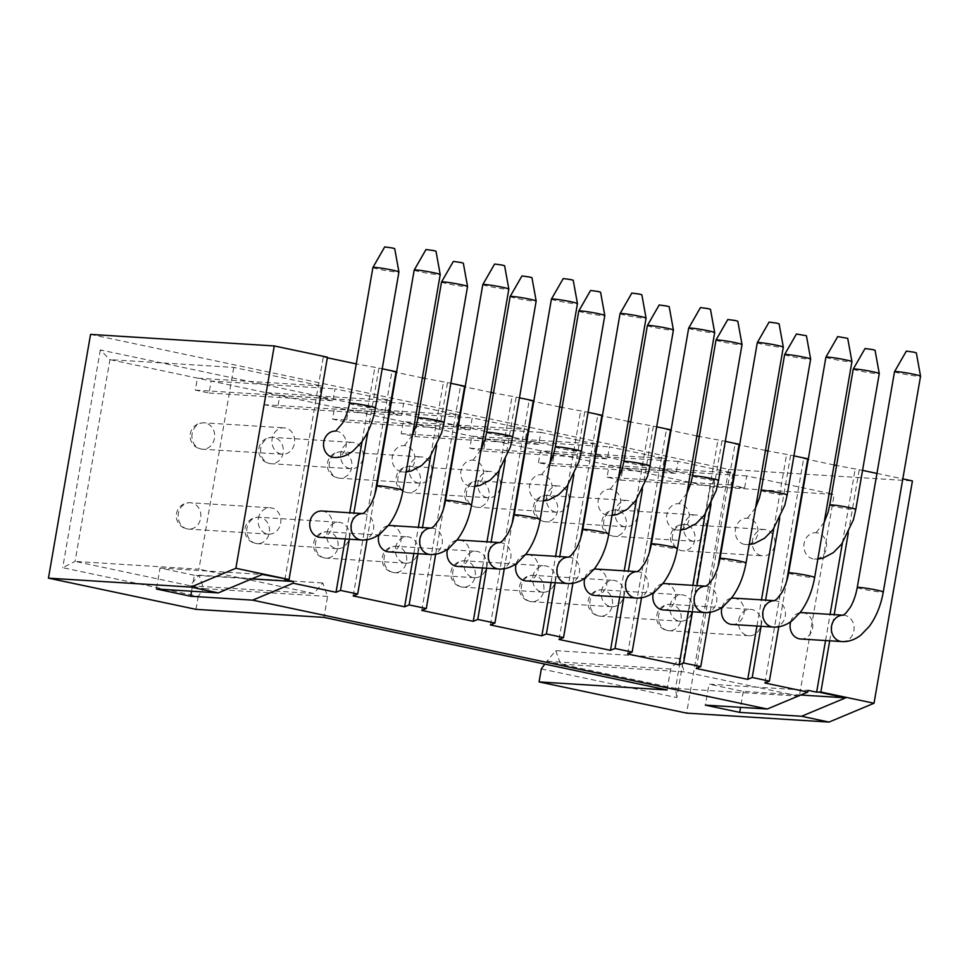 <?xml version="1.0" encoding="UTF-8"?>
<svg xmlns="http://www.w3.org/2000/svg" width="969" height="969" viewBox="0 0 969 969"><rect width="100%" height="100%" fill="white"/><g stroke="black" fill="none" stroke-linecap="round" stroke-linejoin="round"><path stroke-width="0.73" stroke-dasharray="4.84 3.63" d="M611.621 489.357A13.203 11.362 93.6 0 0 610.204 489.163A13.203 11.362 93.6 0 0 598.115 500.803A13.203 11.362 93.6 0 0 607.139 515.326A13.203 11.362 93.6 0 0 608.556 515.52A13.203 11.362 93.6 0 0 620.644 503.88A13.203 11.362 93.6 0 0 611.621 489.357M675.756 529.849A13.203 11.362 -86.4 0 1 666.733 515.326A13.203 11.362 -86.4 0 1 678.833 503.686A13.203 11.362 -86.4 0 1 680.238 503.88A13.203 11.362 -86.4 0 1 689.274 518.403A13.203 11.362 -86.4 0 1 677.174 530.043A13.203 11.362 -86.4 0 1 675.756 529.849M817.485 532.902A13.203 11.362 93.6 0 0 816.068 532.708A13.203 11.362 93.6 0 0 803.967 544.348A13.203 11.362 93.6 0 0 812.991 558.883A13.203 11.362 93.6 0 0 814.408 559.077A13.203 11.362 93.6 0 0 826.509 547.437A13.203 11.362 93.6 0 0 817.485 532.902M744.374 544.36A13.203 11.362 -86.4 0 1 735.35 529.837A13.203 11.362 -86.4 0 1 747.45 518.197A13.203 11.362 -86.4 0 1 748.867 518.391A13.203 11.362 -86.4 0 1 757.891 532.914A13.203 11.362 -86.4 0 1 745.791 544.554A13.203 11.362 -86.4 0 1 744.374 544.36M334.075 457.465A13.203 11.362 93.6 0 0 346.175 445.825A13.203 11.362 93.6 0 0 337.151 431.302A13.203 11.362 93.6 0 0 335.734 431.108A13.203 11.362 93.6 0 0 335.359 431.096M401.275 471.782A13.203 11.362 -86.4 0 1 392.251 457.259A13.203 11.362 -86.4 0 1 404.352 445.619A13.203 11.362 -86.4 0 1 405.769 445.813A13.203 11.362 -86.4 0 1 414.793 460.336A13.203 11.362 -86.4 0 1 402.692 471.976A13.203 11.362 -86.4 0 1 401.275 471.782M474.386 460.336A13.203 11.362 93.6 0 0 472.969 460.142A13.203 11.362 93.6 0 0 460.869 471.782A13.203 11.362 93.6 0 0 469.904 486.305A13.203 11.362 93.6 0 0 471.309 486.499A13.203 11.362 93.6 0 0 483.41 474.858A13.203 11.362 93.6 0 0 474.386 460.336M538.522 500.816A13.203 11.362 -86.4 0 1 529.486 486.293A13.203 11.362 -86.4 0 1 541.586 474.653A13.203 11.362 -86.4 0 1 543.003 474.846A13.203 11.362 -86.4 0 1 552.027 489.369A13.203 11.362 -86.4 0 1 539.939 501.009A13.203 11.362 -86.4 0 1 538.522 500.816M624.157 526.603A13.203 11.362 -86.4 0 1 615.121 512.08A13.203 11.362 -86.4 0 1 627.222 500.44A13.203 11.362 -86.4 0 1 628.639 500.634A13.203 11.362 -86.4 0 1 637.663 515.157A13.203 11.362 -86.4 0 1 625.562 526.797A13.203 11.362 -86.4 0 1 624.157 526.603M555.528 512.092A13.203 11.362 -86.4 0 1 546.504 497.569A13.203 11.362 -86.4 0 1 558.604 485.929A13.203 11.362 -86.4 0 1 560.021 486.123A13.203 11.362 -86.4 0 1 569.045 500.646A13.203 11.362 -86.4 0 1 556.945 512.286A13.203 11.362 -86.4 0 1 555.528 512.092M532.817 576.664A13.203 11.362 -86.4 0 1 544.796 565.835A13.203 11.362 -86.4 0 1 555.128 581.376A13.203 11.362 -86.4 0 1 543.149 592.192A13.203 11.362 -86.4 0 1 532.817 576.664M601.446 591.175A13.203 11.362 -86.4 0 1 613.413 580.358A13.203 11.362 -86.4 0 1 623.745 595.887A13.203 11.362 -86.4 0 1 611.766 606.715A13.203 11.362 -86.4 0 1 601.446 591.175M584.816 578.227A13.203 11.362 -86.4 0 1 594.13 569.203M596.407 569.082A13.203 11.362 -86.4 0 1 606.727 584.622A13.203 11.362 -86.4 0 1 594.748 595.438M663.365 609.949A13.203 11.362 93.6 0 0 675.345 599.133A13.203 11.362 93.6 0 0 665.025 583.592M662.748 583.713A13.203 11.362 93.6 0 0 653.433 592.737M647.377 325.56A13.203 0.848 -170.2 0 0 653.687 327.389A13.203 0.848 -170.2 0 0 666.733 329.654A13.203 0.848 -170.2 0 0 673.407 330.066M716.006 340.083A13.203 0.848 -170.2 0 0 722.305 341.912A13.203 0.848 -170.2 0 0 735.362 344.165A13.203 0.848 -170.2 0 0 742.024 344.576M688.668 328.164A13.203 0.848 -170.2 0 0 694.967 329.981A13.203 0.848 -170.2 0 0 708.024 332.246A13.203 0.848 -170.2 0 0 714.686 332.658M669.191 306.713L659.186 304.981M757.286 342.675A13.203 0.848 -170.2 0 0 763.584 344.504A13.203 0.848 -170.2 0 0 776.641 346.757A13.203 0.848 -170.2 0 0 783.315 347.168M737.809 321.223L727.804 319.504M710.471 309.305L700.466 307.573M779.1 323.828L769.083 322.096M670.063 605.686A13.203 11.362 -86.4 0 1 682.043 594.869A13.203 11.362 -86.4 0 1 692.363 610.409A13.203 11.362 -86.4 0 1 680.383 621.226A13.203 11.362 -86.4 0 1 670.063 605.686M738.681 620.208A13.203 11.362 -86.4 0 1 750.66 609.38A13.203 11.362 -86.4 0 1 760.98 624.92A13.203 11.362 -86.4 0 1 749.001 635.749A13.203 11.362 -86.4 0 1 738.681 620.208M692.774 541.126A13.203 11.362 -86.4 0 1 683.751 526.591A13.203 11.362 -86.4 0 1 695.839 514.951A13.203 11.362 -86.4 0 1 697.256 515.145A13.203 11.362 -86.4 0 1 706.28 529.68A13.203 11.362 -86.4 0 1 694.192 541.32A13.203 11.362 -86.4 0 1 692.774 541.126M761.392 555.637A13.203 11.362 -86.4 0 1 752.368 541.114A13.203 11.362 -86.4 0 1 764.456 529.474A13.203 11.362 -86.4 0 1 765.873 529.668A13.203 11.362 -86.4 0 1 774.897 544.19A13.203 11.362 -86.4 0 1 762.809 555.831A13.203 11.362 -86.4 0 1 761.392 555.637M853.241 369.116A13.203 0.848 -170.2 0 0 859.539 370.933A13.203 0.848 -170.2 0 0 872.597 373.198A13.203 0.848 -170.2 0 0 879.271 373.61M875.055 350.257L865.038 348.525M806.426 335.746L796.421 334.014M784.624 354.593A13.203 0.848 -170.2 0 0 790.922 356.422A13.203 0.848 -170.2 0 0 803.979 358.675A13.203 0.848 -170.2 0 0 810.641 359.087M916.335 352.849L906.33 351.129M894.52 371.708A13.203 0.848 -170.2 0 0 900.831 373.525A13.203 0.848 -170.2 0 0 913.876 375.79A13.203 0.848 -170.2 0 0 920.55 376.202M790.68 621.771A13.203 11.362 -86.4 0 1 799.994 612.747M802.259 612.626A13.203 11.362 -86.4 0 1 812.591 628.166A13.203 11.362 -86.4 0 1 800.612 638.983M847.718 338.338L837.713 336.606M825.903 357.186A13.203 0.848 -170.2 0 0 832.214 359.014A13.203 0.848 -170.2 0 0 845.259 361.28A13.203 0.848 -170.2 0 0 851.933 361.679M722.05 607.248A13.203 11.362 -86.4 0 1 731.377 598.236M733.642 598.115A13.203 11.362 -86.4 0 1 743.962 613.643A13.203 11.362 -86.4 0 1 731.983 624.472M281.058 454.025A13.203 11.362 -86.4 0 1 272.023 439.502A13.203 11.362 -86.4 0 1 284.123 427.862A13.203 11.362 -86.4 0 1 285.54 428.056A13.203 11.362 -86.4 0 1 294.564 442.579A13.203 11.362 -86.4 0 1 282.463 454.219A13.203 11.362 -86.4 0 1 281.058 454.025M349.676 468.548A13.203 11.362 -86.4 0 1 340.652 454.025A13.203 11.362 -86.4 0 1 352.74 442.385A13.203 11.362 -86.4 0 1 354.157 442.579A13.203 11.362 -86.4 0 1 363.181 457.102A13.203 11.362 -86.4 0 1 351.093 468.742A13.203 11.362 -86.4 0 1 349.676 468.548M326.965 533.12A13.203 11.362 -86.4 0 1 338.944 522.291A13.203 11.362 -86.4 0 1 349.264 537.831A13.203 11.362 -86.4 0 1 337.285 548.648A13.203 11.362 -86.4 0 1 326.965 533.12M258.348 518.597A13.203 11.362 -86.4 0 1 270.327 507.78A13.203 11.362 -86.4 0 1 280.647 523.321A13.203 11.362 -86.4 0 1 268.667 534.137A13.203 11.362 -86.4 0 1 258.348 518.597M321.926 511.014A13.203 11.362 -86.4 0 1 332.246 526.555A13.203 11.362 -86.4 0 1 320.267 537.383M378.952 534.682A13.203 11.362 -86.4 0 1 388.278 525.658M390.543 525.537A13.203 11.362 -86.4 0 1 400.875 541.077A13.203 11.362 -86.4 0 1 388.896 551.894M372.908 267.505A13.203 0.848 -170.2 0 0 379.206 269.334A13.203 0.848 -170.2 0 0 392.263 271.586A13.203 0.848 -170.2 0 0 398.925 271.998M441.525 282.015A13.203 0.848 -170.2 0 0 447.823 283.844A13.203 0.848 -170.2 0 0 460.881 286.109A13.203 0.848 -170.2 0 0 467.542 286.509M394.71 248.658L384.705 246.925M414.187 270.097A13.203 0.848 -170.2 0 0 420.498 271.926A13.203 0.848 -170.2 0 0 433.543 274.179A13.203 0.848 -170.2 0 0 440.217 274.59M463.327 263.168L453.322 261.436M482.804 284.607A13.203 0.848 -170.2 0 0 489.115 286.436A13.203 0.848 -170.2 0 0 502.16 288.701A13.203 0.848 -170.2 0 0 508.834 289.113M436.002 251.25L425.997 249.517M504.619 265.76L494.614 264.028M486.91 497.582A13.203 11.362 -86.4 0 1 477.887 483.046A13.203 11.362 -86.4 0 1 489.987 471.406A13.203 11.362 -86.4 0 1 491.404 471.6A13.203 11.362 -86.4 0 1 500.428 486.123A13.203 11.362 -86.4 0 1 488.328 497.763A13.203 11.362 -86.4 0 1 486.91 497.582M418.293 483.059A13.203 11.362 -86.4 0 1 409.269 468.536A13.203 11.362 -86.4 0 1 421.37 456.896A13.203 11.362 -86.4 0 1 422.775 457.089A13.203 11.362 -86.4 0 1 431.811 471.612A13.203 11.362 -86.4 0 1 419.71 483.252A13.203 11.362 -86.4 0 1 418.293 483.059M395.582 547.63A13.203 11.362 -86.4 0 1 407.561 536.814A13.203 11.362 -86.4 0 1 417.881 552.342A13.203 11.362 -86.4 0 1 405.902 563.171A13.203 11.362 -86.4 0 1 395.582 547.63M464.199 562.141A13.203 11.362 -86.4 0 1 476.179 551.325A13.203 11.362 -86.4 0 1 486.499 566.865A13.203 11.362 -86.4 0 1 474.519 577.681A13.203 11.362 -86.4 0 1 464.199 562.141M447.581 549.193A13.203 11.362 -86.4 0 1 456.896 540.169M459.161 540.048A13.203 11.362 -86.4 0 1 469.493 555.588A13.203 11.362 -86.4 0 1 457.513 566.405M526.131 580.928A13.203 11.362 93.6 0 0 538.11 570.099A13.203 11.362 93.6 0 0 527.79 554.571M525.513 554.692A13.203 11.362 93.6 0 0 516.198 563.704M510.142 296.538A13.203 0.848 -170.2 0 0 516.441 298.367A13.203 0.848 -170.2 0 0 529.498 300.62A13.203 0.848 -170.2 0 0 536.172 301.032M578.759 311.049A13.203 0.848 -170.2 0 0 585.07 312.878A13.203 0.848 -170.2 0 0 598.115 315.131A13.203 0.848 -170.2 0 0 604.789 315.543M551.422 299.13A13.203 0.848 -170.2 0 0 557.732 300.959A13.203 0.848 -170.2 0 0 570.777 303.212A13.203 0.848 -170.2 0 0 577.451 303.624M531.957 277.679L521.94 275.959M620.051 313.641A13.203 0.848 -170.2 0 0 626.349 315.47A13.203 0.848 -170.2 0 0 639.407 317.723A13.203 0.848 -170.2 0 0 646.069 318.135M600.574 292.202L590.569 290.47M573.236 280.271L563.231 278.551M641.853 294.794L631.849 293.062M403.613 403.334L279.762 395.558L416.997 424.579L414.926 436.571L401.202 433.664L403.274 421.685L527.124 429.461L472.23 417.845L470.159 429.836L456.435 426.929L458.507 414.95L403.613 403.334L401.541 415.326L387.818 412.419L389.889 400.427L334.995 388.823L332.924 400.803L319.201 397.908L321.272 385.916L233.783 367.408L109.921 359.632L279.762 395.558L277.691 407.537L263.968 404.642L266.039 392.651L389.889 400.427M541.32 668.937L676.846 697.607L714.456 479.837L100.316 349.93L109.921 359.632L75.073 561.414L62.706 567.689L198.221 596.359L203.732 588.631L75.073 561.414L198.924 569.191L233.783 367.408M714.456 479.837L710.35 486.632L675.49 688.414L560.554 664.104L684.405 671.88L756.462 687.13L808.061 690.364M414.926 436.571L538.776 444.347L540.847 432.368L416.997 424.579L540.508 450.718L710.35 486.632L834.2 494.42L799.352 696.202L756.462 687.13L708.981 684.15L705.359 705.117M277.691 407.537L401.541 415.326M263.968 404.642L387.818 412.419M327.583 596.407L203.732 588.631L198.948 575.186L190.009 585.724L313.859 593.5L322.798 582.963L327.583 596.407L323.961 617.386M313.859 593.5L198.924 569.191M538.776 444.347L525.053 441.452L527.124 429.461M540.847 432.368L595.753 443.972L593.682 455.963L607.406 458.87L609.477 446.879L664.371 458.494L662.299 470.474L676.023 473.381L678.094 461.389L732.988 473.005L730.917 484.997L744.64 487.892L746.711 475.912L834.2 494.42M667.06 689.964L670.681 668.985L679.62 658.448L684.405 671.88M401.202 433.664L525.053 441.452M100.316 349.93L62.706 567.689M195.98 609.344L198.221 596.359M90.553 334.402L728.712 469.396L686.609 713.123M458.507 414.95L334.656 407.162L332.585 419.153L346.308 422.06L348.38 410.069L472.23 417.845M327.34 357.779L323.319 356.931L327.449 357.186M367.954 431.52L378.915 368.075L356.253 363.896M378.915 368.075L382.21 368.777M395.97 372.302L391.936 371.442L396.067 371.708M436.571 446.031L447.533 382.598L424.87 378.419M422.375 377.886L396.515 372.411M447.533 382.598L450.827 383.288M464.587 386.813L460.554 385.965L464.684 386.219M505.188 460.554L516.15 397.108L493.487 392.929M490.992 392.397L465.132 386.934M516.15 397.108L519.457 397.811M533.204 401.323L529.183 400.476L533.301 400.73M573.818 475.064L584.767 411.619L562.117 407.44M559.61 406.919L533.749 401.445M584.767 411.619L588.074 412.322M601.822 415.846L597.8 414.986L601.931 415.253M642.435 489.575L653.385 426.142L630.734 421.963M628.227 421.43L602.379 415.955M653.385 426.142L656.691 426.832M670.439 430.357L666.418 429.509L670.548 429.764M711.052 504.098L722.014 440.653L699.352 436.474M696.844 435.941L670.996 430.478M722.014 440.653L725.309 441.355M739.056 444.868L735.035 444.02L739.165 444.286M779.67 518.609L790.631 455.164L767.969 450.985M765.474 450.464L739.613 444.989M790.631 455.164L793.926 455.866M807.686 459.391L803.652 458.543L807.783 458.797M848.287 533.132L859.249 469.686L836.586 465.508M834.091 464.975L808.231 459.5M859.249 469.686L862.555 470.377M876.957 473.429L902.805 478.892M728.712 469.396L912.435 480.927M417.978 553.723L422.496 527.548M435.675 554.207L443.511 508.834M421.781 610.422L460.554 385.965M482.465 567.979L486.983 541.792M499.301 470.486L512.02 396.842M486.595 568.234L491.113 542.059M504.292 568.718L512.129 523.345M490.411 624.944L529.183 400.476M551.082 582.49L555.6 556.315M567.919 484.997L580.637 411.365M555.213 582.757L559.731 556.569M572.909 583.241L580.746 537.868M332.585 419.153L456.435 426.929M346.308 422.06L470.159 429.836M321.272 385.916L197.422 378.14L195.35 390.119L209.074 393.026L211.145 381.035L334.995 388.823M251.795 578.893L194.333 575.283L191.583 591.211M194.333 575.283L160.03 568.028L156.409 588.995M160.03 568.028L262.393 574.46M284.838 579.692L323.319 356.931M345.23 538.946L349.748 512.771M362.067 441.452L374.785 367.82M349.349 539.2L353.879 513.025M367.045 539.685L374.882 494.323M353.164 595.911L391.936 371.442M413.848 553.456L418.366 527.281M430.684 455.975L443.402 382.331M198.948 575.186L322.798 582.963M195.35 390.119L319.201 397.908M209.074 393.026L332.924 400.803M692.447 611.778L696.977 585.603M710.144 612.263L717.981 566.901M678.094 461.389L554.232 453.613L552.173 465.604L538.449 462.697L662.299 470.474M552.173 465.604L676.023 473.381M538.449 462.697L540.508 450.718L664.371 458.494M761.065 626.301L765.595 600.114M778.773 626.786L786.61 581.412M800.745 695.015L743.296 691.406L708.981 684.15M799.352 696.202L675.49 688.414L676.846 697.607M746.711 475.912L622.861 468.136L620.79 480.115L607.066 477.22L609.138 465.229L732.988 473.005M829.694 640.812L834.212 614.637M670.681 668.985L546.831 661.209L544.772 664.092M743.296 691.406L740.546 707.334M555.77 650.671L560.554 664.104L546.831 661.209L555.77 650.671L679.62 658.448M620.79 480.115L744.64 487.892M607.066 477.22L730.917 484.997M825.564 640.557L830.082 614.37M842.4 543.064L855.118 469.42M764.88 683L803.652 458.543M756.946 626.035L761.464 599.859M773.783 528.553L786.501 454.909M696.263 668.489L735.035 444.02M595.753 443.972L471.891 436.195L469.82 448.187L483.543 451.082L485.614 439.102L609.477 446.879M559.028 639.455L597.8 414.986M619.7 597.001L624.23 570.826M636.536 499.519L649.266 425.875M623.83 597.267L628.348 571.092M641.526 597.752L649.363 552.378M627.646 653.966L666.418 429.509M688.317 611.524L692.847 585.349M705.166 514.03L717.884 440.398M469.82 448.187L593.682 455.963M483.543 451.082L607.406 458.87M623.915 461.438A13.203 0.848 -170.2 0 0 630.213 463.267A13.203 0.848 -170.2 0 0 643.271 465.52A13.203 0.848 -170.2 0 0 649.933 465.932M692.532 475.949A13.203 0.848 -170.2 0 0 698.831 477.778A13.203 0.848 -170.2 0 0 711.888 480.043A13.203 0.848 -170.2 0 0 718.562 480.454M651.398 543.948A13.203 0.848 -170.2 0 0 657.697 545.777A13.203 0.848 -170.2 0 0 670.754 548.03A13.203 0.848 -170.2 0 0 677.416 548.442M637.19 571.698L637.323 571.649A13.203 11.362 -86.4 0 1 637.687 571.674A13.203 11.362 -86.4 0 1 639.104 571.867A13.203 11.362 -86.4 0 1 648.007 587.214A13.203 11.362 -86.4 0 1 636.039 598.03M720.015 558.459A13.203 0.848 -170.2 0 0 726.314 560.288A13.203 0.848 -170.2 0 0 739.371 562.541A13.203 0.848 -170.2 0 0 746.033 562.953M705.929 586.172A13.203 11.362 -86.4 0 1 706.304 586.184A13.203 11.362 -86.4 0 1 707.721 586.378A13.203 11.362 -86.4 0 1 716.636 601.725A13.203 11.362 -86.4 0 1 704.657 612.553M829.767 504.982A13.203 0.848 -170.2 0 0 836.077 506.811A13.203 0.848 -170.2 0 0 849.123 509.064A13.203 0.848 -170.2 0 0 855.797 509.476M761.149 490.471A13.203 0.848 -170.2 0 0 767.46 492.3A13.203 0.848 -170.2 0 0 780.505 494.553A13.203 0.848 -170.2 0 0 787.179 494.965M857.25 587.493A13.203 0.848 -170.2 0 0 863.561 589.322A13.203 0.848 -170.2 0 0 876.606 591.574A13.203 0.848 -170.2 0 0 883.28 591.986M843.175 615.206A13.203 11.362 -86.4 0 1 843.551 615.218A13.203 11.362 -86.4 0 1 844.968 615.412A13.203 11.362 -86.4 0 1 853.871 630.758A13.203 11.362 -86.4 0 1 841.891 641.575M788.633 572.97A13.203 0.848 -170.2 0 0 794.931 574.799A13.203 0.848 -170.2 0 0 807.989 577.064A13.203 0.848 -170.2 0 0 814.663 577.476M774.558 600.683A13.203 11.362 -86.4 0 1 774.934 600.707A13.203 11.362 -86.4 0 1 776.339 600.901A13.203 11.362 -86.4 0 1 785.253 616.248A13.203 11.362 -86.4 0 1 773.274 627.064M349.434 403.383A13.203 0.848 -170.2 0 0 355.732 405.199A13.203 0.848 -170.2 0 0 368.789 407.464A13.203 0.848 -170.2 0 0 375.463 407.876M418.051 417.893A13.203 0.848 -170.2 0 0 424.361 419.722A13.203 0.848 -170.2 0 0 437.407 421.975A13.203 0.848 -170.2 0 0 444.081 422.387M376.917 485.881A13.203 0.848 -170.2 0 0 383.215 487.71A13.203 0.848 -170.2 0 0 396.273 489.975A13.203 0.848 -170.2 0 0 402.934 490.375M362.709 513.643L362.854 513.594A13.203 11.362 -86.4 0 1 363.218 513.618A13.203 11.362 -86.4 0 1 364.623 513.812A13.203 11.362 -86.4 0 1 373.537 529.147A13.203 11.362 -86.4 0 1 361.558 539.975M445.534 500.404A13.203 0.848 -170.2 0 0 451.833 502.221A13.203 0.848 -170.2 0 0 464.89 504.486A13.203 0.848 -170.2 0 0 471.564 504.897M431.338 528.153L431.471 528.105A13.203 11.362 -86.4 0 1 431.835 528.129A13.203 11.362 -86.4 0 1 433.252 528.323A13.203 11.362 -86.4 0 1 442.155 543.67A13.203 11.362 -86.4 0 1 430.175 554.486M486.668 432.404A13.203 0.848 -170.2 0 0 492.979 434.233A13.203 0.848 -170.2 0 0 506.024 436.498A13.203 0.848 -170.2 0 0 512.698 436.898M555.298 446.927A13.203 0.848 -170.2 0 0 561.596 448.744A13.203 0.848 -170.2 0 0 574.653 451.009A13.203 0.848 -170.2 0 0 581.315 451.421M514.151 514.914A13.203 0.848 -170.2 0 0 520.462 516.743A13.203 0.848 -170.2 0 0 533.507 518.996A13.203 0.848 -170.2 0 0 540.181 519.408M499.956 542.664L500.089 542.616A13.203 11.362 -86.4 0 1 500.452 542.64A13.203 11.362 -86.4 0 1 501.869 542.834A13.203 11.362 -86.4 0 1 510.772 558.18A13.203 11.362 -86.4 0 1 498.793 568.997M582.769 529.425A13.203 0.848 -170.2 0 0 589.079 531.254A13.203 0.848 -170.2 0 0 602.124 533.519A13.203 0.848 -170.2 0 0 608.798 533.931M568.573 557.187L568.706 557.139A13.203 11.362 -86.4 0 1 569.069 557.163A13.203 11.362 -86.4 0 1 570.487 557.357A13.203 11.362 -86.4 0 1 579.389 572.691A13.203 11.362 -86.4 0 1 567.41 583.52M535.251 506.242A13.203 11.362 93.6 0 0 544.166 521.576A13.203 11.362 93.6 0 0 545.583 521.77A13.203 11.362 93.6 0 0 557.55 510.954A13.203 11.362 93.6 0 0 548.648 495.607A13.203 11.362 93.6 0 0 547.231 495.413A13.203 11.362 93.6 0 0 535.251 506.242M466.634 491.719A13.203 11.362 93.6 0 0 475.549 507.066A13.203 11.362 93.6 0 0 476.954 507.259A13.203 11.362 93.6 0 0 488.933 496.443A13.203 11.362 93.6 0 0 480.03 481.096A13.203 11.362 93.6 0 0 478.613 480.903A13.203 11.362 93.6 0 0 466.634 491.719M466.222 561.003A13.203 11.362 93.6 0 0 464.805 560.821A13.203 11.362 93.6 0 0 452.838 571.637A13.203 11.362 93.6 0 0 461.741 586.984A13.203 11.362 93.6 0 0 463.158 587.178A13.203 11.362 93.6 0 0 475.137 576.349A13.203 11.362 93.6 0 0 466.222 561.003M534.84 575.525A13.203 11.362 93.6 0 0 533.434 575.332A13.203 11.362 93.6 0 0 521.455 586.148A13.203 11.362 93.6 0 0 530.358 601.495A13.203 11.362 93.6 0 0 531.775 601.688A13.203 11.362 93.6 0 0 543.754 590.872A13.203 11.362 93.6 0 0 534.84 575.525M603.469 590.036A13.203 11.362 93.6 0 0 602.052 589.842A13.203 11.362 93.6 0 0 590.073 600.671A13.203 11.362 93.6 0 0 598.975 616.005A13.203 11.362 93.6 0 0 600.392 616.199A13.203 11.362 93.6 0 0 612.372 605.383A13.203 11.362 93.6 0 0 603.469 590.036M672.086 604.559A13.203 11.362 93.6 0 0 670.669 604.365A13.203 11.362 93.6 0 0 658.69 615.182A13.203 11.362 93.6 0 0 667.593 630.528A13.203 11.362 93.6 0 0 669.01 630.722A13.203 11.362 93.6 0 0 680.989 619.894A13.203 11.362 93.6 0 0 672.086 604.559M603.869 520.753A13.203 11.362 93.6 0 0 612.783 536.099A13.203 11.362 93.6 0 0 614.201 536.293A13.203 11.362 93.6 0 0 626.18 525.464A13.203 11.362 93.6 0 0 617.265 510.13A13.203 11.362 93.6 0 0 615.848 509.936A13.203 11.362 93.6 0 0 603.869 520.753M672.498 535.263A13.203 11.362 93.6 0 0 681.401 550.61A13.203 11.362 93.6 0 0 682.818 550.804A13.203 11.362 93.6 0 0 694.797 539.987A13.203 11.362 93.6 0 0 685.882 524.641A13.203 11.362 93.6 0 0 684.477 524.447A13.203 11.362 93.6 0 0 672.498 535.263M192.153 433.664A13.203 11.362 93.6 0 0 201.067 449.01A13.203 11.362 93.6 0 0 202.485 449.204A13.203 11.362 93.6 0 0 214.464 438.376A13.203 11.362 93.6 0 0 205.549 423.029A13.203 11.362 93.6 0 0 204.132 422.835A13.203 11.362 93.6 0 0 192.153 433.664M260.782 448.175A13.203 11.362 93.6 0 0 269.685 463.521A13.203 11.362 93.6 0 0 271.102 463.715A13.203 11.362 93.6 0 0 283.081 452.898A13.203 11.362 93.6 0 0 274.166 437.552A13.203 11.362 93.6 0 0 272.749 437.358A13.203 11.362 93.6 0 0 260.782 448.175M260.37 517.458A13.203 11.362 93.6 0 0 258.953 517.264A13.203 11.362 93.6 0 0 246.974 528.093A13.203 11.362 93.6 0 0 255.877 543.439A13.203 11.362 93.6 0 0 257.294 543.633A13.203 11.362 93.6 0 0 269.273 532.805A13.203 11.362 93.6 0 0 260.37 517.458M191.753 502.947A13.203 11.362 93.6 0 0 190.336 502.754A13.203 11.362 93.6 0 0 178.357 513.57A13.203 11.362 93.6 0 0 187.259 528.917A13.203 11.362 93.6 0 0 188.676 529.11A13.203 11.362 93.6 0 0 200.656 518.294A13.203 11.362 93.6 0 0 191.753 502.947M398.017 477.208A13.203 11.362 93.6 0 0 406.919 492.555A13.203 11.362 93.6 0 0 408.337 492.749A13.203 11.362 93.6 0 0 420.316 481.92A13.203 11.362 93.6 0 0 411.413 466.573A13.203 11.362 93.6 0 0 409.996 466.392A13.203 11.362 93.6 0 0 398.017 477.208M329.399 462.685A13.203 11.362 93.6 0 0 338.302 478.032A13.203 11.362 93.6 0 0 339.719 478.226A13.203 11.362 93.6 0 0 351.699 467.409A13.203 11.362 93.6 0 0 342.796 452.063A13.203 11.362 93.6 0 0 341.379 451.869A13.203 11.362 93.6 0 0 329.399 462.685M328.988 531.981A13.203 11.362 93.6 0 0 327.57 531.787A13.203 11.362 93.6 0 0 315.591 542.604A13.203 11.362 93.6 0 0 324.506 557.95A13.203 11.362 93.6 0 0 325.911 558.144A13.203 11.362 93.6 0 0 337.89 547.328A13.203 11.362 93.6 0 0 328.988 531.981M397.605 546.492A13.203 11.362 93.6 0 0 396.188 546.298A13.203 11.362 93.6 0 0 384.208 557.114A13.203 11.362 93.6 0 0 393.123 572.461A13.203 11.362 93.6 0 0 394.54 572.655A13.203 11.362 93.6 0 0 406.52 561.838A13.203 11.362 93.6 0 0 397.605 546.492M610.204 489.163L618.331 478.734M678.833 503.686L686.948 493.245M816.068 532.708L824.195 522.279M747.45 518.197L755.566 507.768M404.352 445.619L412.479 435.19M472.969 460.142L481.096 449.701M541.586 474.653L549.714 464.212M625.562 526.797L545.583 521.77A13.203 13.203 0 0 1 533.325 506.811A13.203 13.203 0 0 1 547.231 495.413L627.222 500.44M556.945 512.286L476.954 507.259A13.203 13.203 0 0 1 464.708 492.3A13.203 13.203 0 0 1 478.613 480.903L558.604 485.929M543.149 592.192L463.158 587.178A13.203 13.203 0 0 1 450.973 571.746A13.203 13.203 0 0 1 464.805 560.821L544.796 565.835M611.766 606.715L531.775 601.688A13.203 13.203 0 0 1 519.59 586.257A13.203 13.203 0 0 1 533.434 575.332L613.413 580.358M680.383 621.226L600.392 616.199A13.203 13.203 0 0 1 588.207 600.78A13.203 13.203 0 0 1 602.052 589.842L682.043 594.869M749.001 635.749L669.01 630.722A13.203 13.203 0 0 1 656.825 615.291A13.203 13.203 0 0 1 670.669 604.365L750.66 609.38M694.192 541.32L614.201 536.293A13.203 13.203 0 0 1 601.943 521.322A13.203 13.203 0 0 1 615.848 509.936L695.839 514.951M764.456 529.474L684.477 524.447A13.203 13.203 0 0 0 670.56 535.845A13.203 13.203 0 0 0 682.818 550.804L762.809 555.831M282.463 454.219L202.485 449.204A13.203 13.203 0 0 1 190.227 434.233A13.203 13.203 0 0 1 204.132 422.835L284.123 427.862M351.093 468.742L271.102 463.715A13.203 13.203 0 0 1 258.844 448.744A13.203 13.203 0 0 1 272.749 437.358L352.74 442.385M337.285 548.648L257.294 543.633A13.203 13.203 0 0 1 245.109 528.202A13.203 13.203 0 0 1 258.953 517.264L338.944 522.291M268.667 534.137L188.676 529.11A13.203 13.203 0 0 1 176.491 513.691A13.203 13.203 0 0 1 190.336 502.754L270.327 507.78M488.328 497.763L408.337 492.749A13.203 13.203 0 0 1 396.079 477.778A13.203 13.203 0 0 1 409.996 466.392L489.987 471.406M419.71 483.252L339.719 478.226A13.203 13.203 0 0 1 327.461 463.267A13.203 13.203 0 0 1 341.379 451.869L421.37 456.896M405.902 563.171L325.911 558.144A13.203 13.203 0 0 1 313.726 542.713A13.203 13.203 0 0 1 327.57 531.787L407.561 536.814M474.519 577.681L394.54 572.655A13.203 13.203 0 0 1 382.355 557.236A13.203 13.203 0 0 1 396.188 546.298L476.179 551.325M471.309 486.499L474.737 486.462M539.939 501.009L543.367 500.985M402.692 471.976L406.12 471.951M745.791 544.554L749.219 544.53M814.408 559.077L817.836 559.04M608.556 515.52L611.984 515.496M677.174 530.043L680.601 530.007"/><path stroke-width="1.45" d="M335.359 431.096A13.203 11.362 93.6 0 0 323.61 442.966A13.203 11.362 93.6 0 0 332.658 457.271A13.203 11.362 93.6 0 0 334.075 457.465C340.531 457.877 346.841 455.733 352.995 451.045L361.328 442.445C368.329 432.949 373.041 421.418 375.463 407.876A13.203 0.848 -170.2 0 0 369.153 406.047A13.203 0.848 -170.2 0 0 356.107 403.782A13.203 0.848 -170.2 0 0 349.434 403.383L372.908 267.505A13.203 0.848 -170.2 0 0 372.908 267.505A13.203 0.848 -170.2 0 1 392.627 270.169A13.203 0.848 -170.2 0 1 398.925 271.974A13.203 0.848 -170.2 0 0 398.925 271.974L375.463 407.876M594.13 569.203A13.203 11.362 -86.4 0 1 596.407 569.082L637.323 571.649A13.203 11.362 -86.4 0 0 625.708 582.49A13.203 11.362 -86.4 0 0 634.622 597.837A13.203 11.362 -86.4 0 0 636.039 598.03L594.748 595.438A13.203 11.362 -86.4 0 1 584.428 579.898A13.203 11.362 -86.4 0 1 584.816 578.227M705.953 586.172L665.025 583.592A13.203 11.362 93.6 0 0 662.748 583.713M653.433 592.737A13.203 11.362 93.6 0 0 653.045 594.421A13.203 11.362 93.6 0 0 663.365 609.949L704.657 612.553A13.203 11.362 -86.4 0 1 703.24 612.36A13.203 11.362 -86.4 0 1 694.325 597.013A13.203 11.362 -86.4 0 1 705.929 586.172M667.108 328.237A13.203 0.848 -170.2 0 0 647.389 325.548A13.203 0.848 -170.2 0 0 647.377 325.56L623.915 461.438A13.203 0.848 -170.2 0 1 630.577 461.85A13.203 0.848 -170.2 0 1 643.634 464.103A13.203 0.848 -170.2 0 1 649.933 465.932L673.407 330.066A13.203 0.848 -170.2 0 0 673.407 330.041A13.203 0.848 -170.2 0 0 667.108 328.237M735.725 342.747A13.203 0.848 -170.2 0 0 716.006 340.058A13.203 0.848 -170.2 0 0 716.006 340.083L692.532 475.949A13.203 0.848 -170.2 0 1 699.206 476.36A13.203 0.848 -170.2 0 1 712.251 478.625A13.203 0.848 -170.2 0 1 718.562 480.454L742.024 344.576A13.203 0.848 -170.2 0 0 742.024 344.552A13.203 0.848 -170.2 0 0 735.725 342.747M636.039 598.03C642.483 598.442 648.794 596.298 654.959 591.611L663.293 583.023C670.282 573.515 674.993 561.984 677.416 548.442L714.686 332.658A13.203 0.848 -170.2 0 0 714.686 332.633A13.203 0.848 -170.2 0 0 708.387 330.829A13.203 0.848 -170.2 0 0 688.668 328.14A13.203 0.848 -170.2 0 0 688.668 328.164L651.398 543.948C649.92 551.882 647.558 558.568 644.276 564.019L639.879 569.772L637.19 571.698M647.389 325.548L659.186 304.981L666.769 306.022L669.191 306.713L673.407 330.041M704.657 612.553C711.113 612.953 717.411 610.821 723.577 606.134L731.91 597.534C738.911 588.026 743.611 576.494 746.033 562.953L783.315 347.168A13.203 0.848 -170.2 0 0 783.315 347.144A13.203 0.848 -170.2 0 0 777.005 345.339A13.203 0.848 -170.2 0 0 757.298 342.651A13.203 0.848 -170.2 0 0 757.286 342.675L720.015 558.459C718.55 566.393 716.176 573.079 712.905 578.529L708.496 584.295L705.807 586.221M716.006 340.058L727.804 319.504L735.386 320.533L737.809 321.223L742.024 344.552M688.668 328.14L700.466 307.573L708.048 308.614L710.471 309.305L714.686 332.633M757.298 342.651L769.083 322.096L776.666 323.125L779.1 323.828L783.315 347.144M872.96 371.781A13.203 0.848 -170.2 0 0 853.253 369.092A13.203 0.848 -170.2 0 0 853.241 369.116L829.767 504.982A13.203 0.848 -170.2 0 1 836.441 505.394A13.203 0.848 -170.2 0 1 849.498 507.659A13.203 0.848 -170.2 0 1 855.797 509.476L879.271 373.61A13.203 0.848 -170.2 0 0 879.271 373.586A13.203 0.848 -170.2 0 0 872.96 371.781M853.253 369.092L865.038 348.525L872.621 349.567L875.055 350.257L879.271 373.586M796.421 334.014L806.426 335.746L810.641 359.075A13.203 0.848 -170.2 0 0 810.641 359.075A13.203 0.848 -170.2 0 0 804.343 357.27A13.203 0.848 -170.2 0 0 784.624 354.581A13.203 0.848 -170.2 0 0 784.624 354.593L796.421 334.014M894.532 371.684L906.33 351.129L913.912 352.159L916.335 352.849L920.55 376.178A13.203 0.848 -170.2 0 0 914.251 374.373A13.203 0.848 -170.2 0 0 894.532 371.684A13.203 0.848 -170.2 0 0 894.52 371.708L857.25 587.493C855.784 595.426 853.41 602.112 850.14 607.563L845.743 613.316L843.054 615.242M843.175 615.206A13.203 11.362 -86.4 0 0 831.572 626.035A13.203 11.362 -86.4 0 0 840.474 641.381A13.203 11.362 -86.4 0 0 841.891 641.575L800.612 638.983A13.203 11.362 -86.4 0 1 790.28 623.442A13.203 11.362 -86.4 0 1 790.68 621.771M799.994 612.747A13.203 11.362 -86.4 0 1 802.259 612.626L843.187 615.194M837.713 336.606L847.718 338.338L851.933 361.667A13.203 0.848 -170.2 0 0 851.933 361.667A13.203 0.848 -170.2 0 0 845.622 359.862A13.203 0.848 -170.2 0 0 825.915 357.173A13.203 0.848 -170.2 0 0 825.903 357.186L837.713 336.606M774.558 600.683A13.203 11.362 -86.4 0 0 762.954 611.524A13.203 11.362 -86.4 0 0 771.857 626.87A13.203 11.362 -86.4 0 0 773.274 627.064L731.983 624.472A13.203 11.362 -86.4 0 1 721.663 608.932A13.203 11.362 -86.4 0 1 722.05 607.248M731.377 598.236A13.203 11.362 -86.4 0 1 733.642 598.115L774.57 600.683M361.558 539.975L320.267 537.383A13.203 11.362 -86.4 0 1 309.947 521.843A13.203 11.362 -86.4 0 1 321.926 511.014L362.854 513.594A13.203 11.362 -86.4 0 0 351.238 524.435A13.203 11.362 -86.4 0 0 360.141 539.781A13.203 11.362 -86.4 0 0 361.558 539.975C368.014 540.375 374.313 538.243 380.478 533.556L388.811 524.956C395.812 515.447 400.524 503.928 402.934 490.375A13.203 0.848 -170.2 0 0 396.636 488.558A13.203 0.848 -170.2 0 0 383.591 486.293A13.203 0.848 -170.2 0 0 376.917 485.881C375.451 493.815 373.077 500.501 369.807 505.963L365.398 511.717L362.709 513.643M388.278 525.658A13.203 11.362 -86.4 0 1 390.543 525.537L431.471 528.105A13.203 11.362 -86.4 0 0 419.856 538.946A13.203 11.362 -86.4 0 0 428.758 554.292A13.203 11.362 -86.4 0 0 430.175 554.486L388.896 551.894A13.203 11.362 -86.4 0 1 378.564 536.354A13.203 11.362 -86.4 0 1 378.952 534.682M461.244 284.692A13.203 0.848 -170.2 0 0 441.525 282.003A13.203 0.848 -170.2 0 0 441.525 282.015L418.051 417.893A13.203 0.848 -170.2 0 1 424.725 418.305A13.203 0.848 -170.2 0 1 437.77 420.558A13.203 0.848 -170.2 0 1 444.081 422.387L467.542 286.509A13.203 0.848 -170.2 0 0 467.542 286.497A13.203 0.848 -170.2 0 0 461.244 284.692M372.908 267.48L384.705 246.925L392.288 247.955L394.71 248.658L398.925 271.974M402.934 490.375L440.217 274.59A13.203 0.848 -170.2 0 0 440.217 274.578A13.203 0.848 -170.2 0 0 433.906 272.761A13.203 0.848 -170.2 0 0 414.199 270.085A13.203 0.848 -170.2 0 0 414.187 270.097L376.917 485.881M441.525 282.003L453.322 261.436L460.905 262.478L463.327 263.168L467.542 286.497M430.175 554.486C436.631 554.898 442.942 552.754 449.095 548.066L457.429 539.479C464.43 529.97 469.141 518.439 471.564 504.897L508.834 289.113A13.203 0.848 -170.2 0 0 508.834 289.089A13.203 0.848 -170.2 0 0 502.523 287.284A13.203 0.848 -170.2 0 0 482.816 284.595A13.203 0.848 -170.2 0 0 482.804 284.607L445.534 500.404C444.068 508.325 441.694 515.024 438.424 520.474L434.027 526.228L431.338 528.153M414.199 270.085L425.997 249.517L433.579 250.547L436.002 251.25L440.217 274.578M482.816 284.595L494.614 264.028L502.196 265.07L504.619 265.76L508.834 289.089M456.896 540.169A13.203 11.362 -86.4 0 1 459.161 540.048L500.089 542.616A13.203 11.362 -86.4 0 0 488.473 553.469A13.203 11.362 -86.4 0 0 497.376 568.803A13.203 11.362 -86.4 0 0 498.793 568.997L457.513 566.405A13.203 11.362 -86.4 0 1 447.193 550.876A13.203 11.362 -86.4 0 1 447.581 549.193M516.198 563.704A13.203 11.362 93.6 0 0 515.811 565.387A13.203 11.362 93.6 0 0 526.131 580.928L567.41 583.52A13.203 11.362 -86.4 0 1 566.005 583.326A13.203 11.362 -86.4 0 1 557.09 567.979A13.203 11.362 -86.4 0 1 568.694 557.139L527.79 554.571A13.203 11.362 93.6 0 0 525.513 554.692M529.861 299.203A13.203 0.848 -170.2 0 0 510.154 296.514A13.203 0.848 -170.2 0 0 510.142 296.538L486.668 432.404A13.203 0.848 -170.2 0 1 493.342 432.816A13.203 0.848 -170.2 0 1 506.399 435.081A13.203 0.848 -170.2 0 1 512.698 436.898L536.172 301.032A13.203 0.848 -170.2 0 0 536.172 301.008A13.203 0.848 -170.2 0 0 529.861 299.203M598.479 313.714A13.203 0.848 -170.2 0 0 578.772 311.037A13.203 0.848 -170.2 0 0 578.759 311.049L555.298 446.927A13.203 0.848 -170.2 0 1 561.959 447.339A13.203 0.848 -170.2 0 1 575.017 449.592A13.203 0.848 -170.2 0 1 581.315 451.421L604.789 315.543A13.203 0.848 -170.2 0 0 604.789 315.531A13.203 0.848 -170.2 0 0 598.479 313.714M498.793 568.997C505.249 569.409 511.559 567.277 517.725 562.589L526.046 553.989C533.047 544.481 537.759 532.95 540.181 519.408L577.451 303.624A13.203 0.848 -170.2 0 0 577.451 303.6A13.203 0.848 -170.2 0 0 571.153 301.795A13.203 0.848 -170.2 0 0 551.434 299.106A13.203 0.848 -170.2 0 0 551.422 299.13L514.151 514.914C512.686 522.848 510.312 529.534 507.041 534.985L502.645 540.738L499.956 542.664M510.154 296.514L521.94 275.959L529.522 276.989L531.957 277.679L536.172 301.008M567.41 583.52C573.866 583.919 580.177 581.788 586.342 577.1L594.663 568.5C601.664 558.992 606.376 547.473 608.798 533.931L646.069 318.135A13.203 0.848 -170.2 0 0 646.069 318.123A13.203 0.848 -170.2 0 0 639.77 316.318A13.203 0.848 -170.2 0 0 620.051 313.629A13.203 0.848 -170.2 0 0 620.051 313.641L582.769 529.425C581.303 537.359 578.941 544.057 575.659 549.508L571.262 555.261L568.573 557.187M578.772 311.037L590.569 290.47L598.152 291.499L600.574 292.202L604.789 315.531M551.434 299.106L563.231 278.551L570.814 279.581L573.236 280.271L577.451 303.6M620.051 313.629L631.849 293.062L639.431 294.091L641.853 294.794L646.069 318.123M767.291 709.017L252.643 600.15L293.123 583.205L336.013 592.277L340.507 590.4L357.67 594.033L353.164 595.911L404.63 606.8L409.124 604.91L426.287 608.544L421.781 610.422L473.247 621.311L477.753 619.433L494.905 623.055L490.411 624.944L541.865 635.834L546.371 633.944L563.522 637.578L559.028 639.455L610.494 650.344L614.988 648.467L632.139 652.089L627.646 653.966L679.112 664.855L683.605 662.978L700.769 666.599L696.263 668.489L747.729 679.378L752.223 677.488L769.386 681.122L764.88 683L807.771 692.072L767.291 709.017L705.359 705.117L739.674 712.385L801.593 716.273L845.658 697.837L800.745 695.015M218.328 592.895L190.881 587.081L235.867 568.27L289.041 579.51L262.393 574.46L218.328 592.895L156.409 588.995L190.711 596.262L252.643 600.15M902.805 478.892L912.435 480.927L874.026 703.252L829.04 722.075L686.609 713.123L539.079 681.922L667.06 689.964L323.961 617.386L195.98 609.344L48.45 578.142L190.881 587.081M829.04 722.075L801.593 716.273M48.45 578.142L90.553 334.402L274.263 345.945L327.449 357.186L289.041 579.51M544.772 664.092L541.32 668.937L539.079 681.922M356.253 363.896L327.34 357.779M382.21 368.777L396.067 371.708L374.882 494.323M424.87 378.419L422.375 377.886M450.827 383.288L464.684 386.219L443.511 508.834M493.487 392.929L490.992 392.397M519.457 397.811L533.301 400.73L512.129 523.345M562.117 407.44L559.61 406.919M588.074 412.322L601.931 415.253L580.746 537.868M630.734 421.963L628.227 421.43M656.691 426.832L670.548 429.764L649.363 552.378M699.352 436.474L696.844 435.941M725.309 441.355L739.165 444.286L717.981 566.901M767.969 450.985L765.474 450.464M793.926 455.866L807.783 458.797L786.61 581.412M836.586 465.508L834.091 464.975M862.555 470.377L876.957 473.429M409.124 604.91L417.978 553.723M422.496 527.548L436.571 446.031M426.287 608.544L435.675 554.207M473.247 621.311L482.465 567.979M486.983 541.792L499.301 470.486M477.753 619.433L486.595 568.234M491.113 542.059L505.188 460.554M494.905 623.055L504.292 568.718M541.865 635.834L551.082 582.49M555.6 556.315L567.919 484.997M546.371 633.944L555.213 582.757M559.731 556.569L573.818 475.064M563.522 637.578L572.909 583.241M235.867 568.27L274.263 345.945M293.123 583.205L293.413 581.509L251.795 578.893M191.583 591.211L190.711 596.262M288.132 579.898L284.838 579.692L293.413 581.509M336.013 592.277L345.23 538.946M349.748 512.771L362.067 441.452M340.507 590.4L349.349 539.2M353.879 513.025L367.954 431.52M357.67 594.033L367.045 539.685M404.63 606.8L413.848 553.456M418.366 527.281L430.684 455.975M683.605 662.978L692.447 611.778M696.977 585.603L711.052 504.098M700.769 666.599L710.144 612.263M841.891 641.575C848.347 641.987 854.658 639.843 860.811 635.167L869.145 626.568C876.146 617.059 880.857 605.528 883.28 591.986L920.55 376.202A13.203 0.848 -170.2 0 0 920.55 376.178M752.223 677.488L761.065 626.301M765.595 600.114L779.67 518.609M769.386 681.122L778.773 626.786M807.771 692.072L808.061 690.364L816.649 692.181L820.852 692.011L829.694 640.812M834.212 614.637L848.287 533.132M820.852 692.011L874.026 703.252M819.931 692.387L845.658 697.837M740.546 707.334L739.674 712.385M816.649 692.181L825.564 640.557M830.082 614.37L842.4 543.064M747.729 679.378L756.946 626.035M761.464 599.859L773.783 528.553M610.494 650.344L619.7 597.001M624.23 570.826L636.536 499.519M614.988 648.467L623.83 597.267M628.348 571.092L642.435 489.575M632.139 652.089L641.526 597.752M679.112 664.855L688.317 611.524M692.847 585.349L705.166 514.03M677.416 548.442A13.203 0.848 -170.2 0 0 671.117 546.613A13.203 0.848 -170.2 0 0 658.06 544.36A13.203 0.848 -170.2 0 0 651.398 543.948M746.033 562.953A13.203 0.848 -170.2 0 0 739.735 561.124A13.203 0.848 -170.2 0 0 726.677 558.871A13.203 0.848 -170.2 0 0 720.015 558.459M749.219 544.53L754.294 543.597L764.711 538.134L773.044 529.546L784.769 505.321L787.179 494.965A13.203 0.848 -170.2 0 0 780.869 493.136A13.203 0.848 -170.2 0 0 767.823 490.883A13.203 0.848 -170.2 0 0 761.149 490.471L784.624 354.593M883.28 591.986A13.203 0.848 -170.2 0 0 876.969 590.157A13.203 0.848 -170.2 0 0 863.924 587.904A13.203 0.848 -170.2 0 0 857.25 587.493M773.274 627.064C779.73 627.476 786.041 625.332 792.194 620.644L800.527 612.045C807.528 602.536 812.24 591.017 814.663 577.476A13.203 0.848 -170.2 0 0 808.352 575.647A13.203 0.848 -170.2 0 0 795.307 573.382A13.203 0.848 -170.2 0 0 788.633 572.97C787.167 580.903 784.793 587.602 781.523 593.052L777.126 598.806L774.437 600.732M471.564 504.897A13.203 0.848 -170.2 0 0 465.253 503.068A13.203 0.848 -170.2 0 0 452.208 500.816A13.203 0.848 -170.2 0 0 445.534 500.404M540.181 519.408A13.203 0.848 -170.2 0 0 533.871 517.579A13.203 0.848 -170.2 0 0 520.825 515.326A13.203 0.848 -170.2 0 0 514.151 514.914M608.798 533.931A13.203 0.848 -170.2 0 0 602.5 532.102A13.203 0.848 -170.2 0 0 589.443 529.837A13.203 0.848 -170.2 0 0 582.769 529.425M618.331 478.734L622.195 468.863L623.915 461.438M686.948 493.245L690.812 483.374L692.532 475.949M824.195 522.279L828.047 512.407L829.767 504.982M755.566 507.768L759.43 497.884L761.149 490.471M335.734 431.108L342.323 423.453C347.023 415.277 348.949 406.774 349.434 403.383M412.479 435.19L416.331 425.318L418.051 417.893M481.096 449.701L484.948 439.829L486.668 432.404M549.714 464.212L553.578 454.34L555.298 446.927M788.633 572.97L825.903 357.186M474.737 486.462L479.812 485.53L490.241 480.079L498.563 471.479L510.3 447.254L512.698 436.898M543.367 500.985L548.43 500.052L558.859 494.59L567.192 486.002L578.917 461.777L581.315 451.421M406.12 471.951L411.195 471.019L421.624 465.568L429.945 456.968L441.67 432.743L444.081 422.387M814.663 577.476L851.933 361.679M787.179 494.965L810.641 359.087M817.836 559.04L822.911 558.108L833.34 552.657L841.661 544.057L853.398 519.832L855.797 509.476M611.984 515.496L617.047 514.563L627.476 509.113L635.809 500.513L647.534 476.288L649.933 465.932M680.601 530.007L685.664 529.074L696.093 523.623L704.427 515.024L716.152 490.811L718.562 480.454"/></g></svg>
